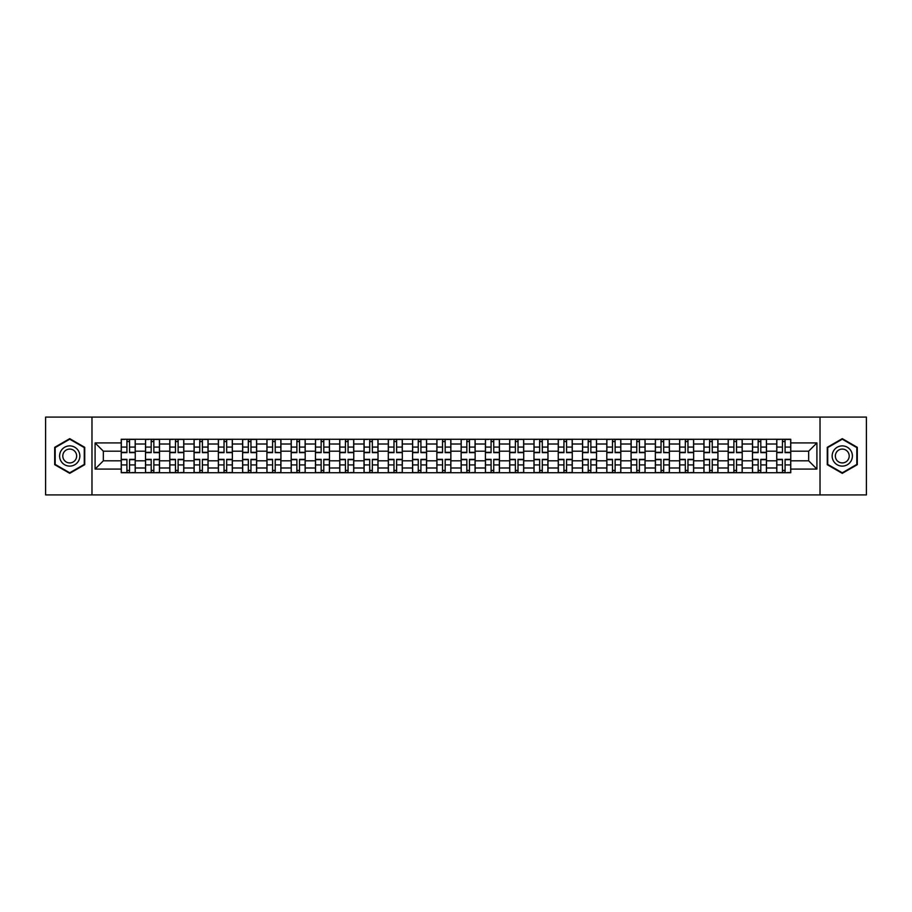 <?xml version="1.0" encoding="UTF-8"?>
<svg xmlns="http://www.w3.org/2000/svg" width="912" height="912" viewBox="0 0 912 912"><rect width="100%" height="100%" fill="white"/><g stroke="black" fill="none" stroke-linecap="round" stroke-linejoin="round"><path stroke-width="1.37" d="M820.025 494.908L866.4 494.908L866.4 417.092L45.6 417.092L45.6 494.908L820.025 494.908L820.025 417.092M145.521 472.735L145.521 444.019L135.238 444.019L135.238 472.735M135.238 444.019L135.238 439.265M145.521 444.019L145.521 439.265M159.52 439.265L159.52 472.735M169.792 472.735L169.792 439.265M183.802 439.265L183.802 472.735M194.074 472.735L194.074 439.265M208.084 439.265L208.084 472.735M218.356 472.735L218.356 439.265M232.355 439.265L232.355 472.735M242.626 472.735L242.626 439.265M256.637 439.265L256.637 472.735M266.908 472.735L266.908 439.265M280.919 439.265L280.919 472.735M291.19 472.735L291.19 439.265M305.189 439.265L305.189 472.735M315.461 472.735L315.461 439.265M329.471 439.265L329.471 472.735M339.743 472.735L339.743 439.265M353.753 439.265L353.753 472.735M364.025 472.735L364.025 439.265M378.024 439.265L378.024 472.735M388.295 472.735L388.295 439.265M402.306 439.265L402.306 472.735M412.577 472.735L412.577 439.265M426.588 439.265L426.588 472.735M436.859 472.735L436.859 439.265M450.859 439.265L450.859 472.735M461.141 472.735L461.141 439.265M475.141 439.265L475.141 472.735M485.412 472.735L485.412 439.265M499.423 439.265L499.423 472.735M509.694 472.735L509.694 439.265M523.705 439.265L523.705 472.735M533.976 472.735L533.976 439.265M547.975 439.265L547.975 472.735M558.247 472.735L558.247 439.265M572.257 439.265L572.257 472.735M582.529 472.735L582.529 439.265M596.539 439.265L596.539 472.735M606.811 472.735L606.811 439.265M620.81 439.265L620.81 472.735M631.081 472.735L631.081 439.265M645.092 439.265L645.092 472.735M655.363 472.735L655.363 439.265M669.374 439.265L669.374 472.735M679.645 472.735L679.645 439.265M693.644 439.265L693.644 472.735M703.916 472.735L703.916 439.265M717.926 439.265L717.926 472.735M728.198 472.735L728.198 439.265M742.208 439.265L742.208 472.735M752.48 472.735L752.48 439.265M766.479 439.265L766.479 472.735M776.762 472.735L776.762 439.265M776.762 460.822L766.479 460.822M752.48 460.822L742.208 460.822M728.198 460.822L717.926 460.822M703.916 460.822L693.644 460.822M679.645 460.822L669.374 460.822M655.363 460.822L645.092 460.822M631.081 460.822L620.81 460.822M606.811 460.822L596.539 460.822M582.529 460.822L572.257 460.822M558.247 460.822L547.975 460.822M533.976 460.822L523.705 460.822M509.694 460.822L499.423 460.822M485.412 460.822L475.141 460.822M461.141 460.822L450.859 460.822M436.859 460.822L426.588 460.822M412.577 460.822L402.306 460.822M388.295 460.822L378.024 460.822M364.025 460.822L353.753 460.822M339.743 460.822L329.471 460.822M315.461 460.822L305.189 460.822M291.19 460.822L280.919 460.822M266.908 460.822L256.637 460.822M242.626 460.822L232.355 460.822M218.356 460.822L208.084 460.822M194.074 460.822L183.802 460.822M169.792 460.822L159.52 460.822M145.521 460.822L135.238 460.822M776.762 451.178L766.479 451.178M752.48 451.178L742.208 451.178M728.198 451.178L717.926 451.178M703.916 451.178L693.644 451.178M679.645 451.178L669.374 451.178M655.363 451.178L645.092 451.178M631.081 451.178L620.81 451.178M606.811 451.178L596.539 451.178M582.529 451.178L572.257 451.178M558.247 451.178L547.975 451.178M533.976 451.178L523.705 451.178M509.694 451.178L499.423 451.178M485.412 451.178L475.141 451.178M461.141 451.178L450.859 451.178M436.859 451.178L426.588 451.178M412.577 451.178L402.306 451.178M388.295 451.178L378.024 451.178M364.025 451.178L353.753 451.178M339.743 451.178L329.471 451.178M315.461 451.178L305.189 451.178M291.19 451.178L280.919 451.178M266.908 451.178L256.637 451.178M242.626 451.178L232.355 451.178M218.356 451.178L208.084 451.178M194.074 451.178L183.802 451.178M169.792 451.178L159.52 451.178M145.521 451.178L135.238 451.178M103.341 460.822L121.239 460.822L121.239 451.178L103.341 451.178L103.341 460.822L95.087 469.076L95.087 442.924L121.239 442.924L121.239 451.178M790.761 451.178L790.761 460.822L808.659 460.822L808.659 451.178L790.761 451.178L790.761 439.265L121.239 439.265L121.239 442.924M790.761 442.924L816.913 442.924L816.913 469.076L790.761 469.076L790.761 460.822M121.239 460.822L121.239 472.735L790.761 472.735L790.761 469.076M121.239 469.076L95.087 469.076M91.975 494.908L91.975 417.092M84.736 447.325L69.722 438.661L54.709 447.325L54.709 464.675L69.722 473.339L84.736 464.675L84.736 447.325M857.291 447.325L842.278 438.661L827.264 447.325L827.264 464.675L842.278 473.339L857.291 464.675L857.291 447.325M129.561 470.398L126.916 470.398M126.916 441.602L129.561 441.602M153.843 470.398L151.198 470.398M151.198 441.602L153.843 441.602M178.125 470.398L175.469 470.398M175.469 441.602L178.125 441.602M202.396 470.398L199.751 470.398M199.751 441.602L202.396 441.602M226.678 470.398L224.033 470.398M224.033 441.602L226.678 441.602M250.96 470.398L248.315 470.398M248.315 441.602L250.96 441.602M275.23 470.398L272.585 470.398M272.585 441.602L275.23 441.602M299.512 470.398L296.867 470.398M296.867 441.602L299.512 441.602M323.794 470.398L321.149 470.398M321.149 441.602L323.794 441.602M348.065 470.398L345.42 470.398M345.42 441.602L348.065 441.602M372.347 470.398L369.702 470.398M369.702 441.602L372.347 441.602M396.629 470.398L393.984 470.398M393.984 441.602L396.629 441.602M420.911 470.398L418.255 470.398M418.255 441.602L420.911 441.602M445.181 470.398L442.537 470.398M442.537 441.602L445.181 441.602M469.463 470.398L466.819 470.398M466.819 441.602L469.463 441.602M493.745 470.398L491.089 470.398M491.089 441.602L493.745 441.602M518.016 470.398L515.371 470.398M515.371 441.602L518.016 441.602M542.298 470.398L539.653 470.398M539.653 441.602L542.298 441.602M566.58 470.398L563.935 470.398M563.935 441.602L566.58 441.602M590.851 470.398L588.206 470.398M588.206 441.602L590.851 441.602M615.133 470.398L612.488 470.398M612.488 441.602L615.133 441.602M639.415 470.398L636.77 470.398M636.77 441.602L639.415 441.602M663.685 470.398L661.04 470.398M661.04 441.602L663.685 441.602M687.967 470.398L685.322 470.398M685.322 441.602L687.967 441.602M712.249 470.398L709.604 470.398M709.604 441.602L712.249 441.602M736.531 470.398L733.875 470.398M733.875 441.602L736.531 441.602M760.802 470.398L758.157 470.398M758.157 441.602L760.802 441.602M785.084 470.398L782.439 470.398M782.439 441.602L785.084 441.602M95.087 442.924L103.341 451.178M808.659 460.822L816.913 469.076M808.659 451.178L816.913 442.924M129.561 452.648L129.561 439.424L135.17 439.424L135.17 452.648L129.561 452.648M126.916 441.454L129.561 441.454M124.579 439.424L121.319 439.424L121.319 452.648L126.916 452.648L126.916 439.424L131.898 439.424M126.916 459.352L126.916 472.576L121.319 472.576L121.319 459.352L126.916 459.352M129.561 470.546L126.916 470.546M131.898 472.576L135.17 472.576L135.17 459.352L129.561 459.352L129.561 472.576L124.579 472.576M153.843 452.648L153.843 439.424L159.44 439.424L159.44 452.648L153.843 452.648M151.198 441.454L153.843 441.454M148.861 439.424L145.589 439.424L145.589 452.648L151.198 452.648L151.198 439.424L156.18 439.424M178.125 452.648L178.125 439.424L183.722 439.424L183.722 452.648L178.125 452.648M175.469 441.454L178.125 441.454M173.143 439.424L169.871 439.424L169.871 452.648L175.469 452.648L175.469 439.424L180.451 439.424M60.967 461.062A10.112 10.112 0 0 0 74.784 464.755A10.112 10.112 0 0 0 78.489 450.938A10.112 10.112 0 0 0 64.661 447.245A10.112 10.112 0 0 0 60.967 461.062M63.726 459.466A6.931 6.931 0 0 0 73.188 461.996A6.931 6.931 0 0 0 75.719 452.534A6.931 6.931 0 0 0 66.257 450.004A6.931 6.931 0 0 0 63.726 459.466M69.722 439.196L84.269 447.598L84.269 464.402L69.722 472.804L55.176 464.402L55.176 447.598L69.722 439.196M833.511 461.062A10.112 10.112 0 0 0 847.339 464.755A10.112 10.112 0 0 0 851.033 450.938A10.112 10.112 0 0 0 837.216 447.245A10.112 10.112 0 0 0 833.511 461.062M836.281 459.466A6.931 6.931 0 0 0 845.743 461.996A6.931 6.931 0 0 0 848.274 452.534A6.931 6.931 0 0 0 838.812 450.004A6.931 6.931 0 0 0 836.281 459.466M842.278 439.196L856.824 447.598L856.824 464.402L842.278 472.804L827.731 464.402L827.731 447.598L842.278 439.196M151.198 459.352L151.198 472.576L145.589 472.576L145.589 459.352L151.198 459.352M153.843 470.546L151.198 470.546M156.18 472.576L159.44 472.576L159.44 459.352L153.843 459.352L153.843 472.576L148.861 472.576M175.469 459.352L175.469 472.576L169.871 472.576L169.871 459.352L175.469 459.352M178.125 470.546L175.469 470.546M180.451 472.576L183.722 472.576L183.722 459.352L178.125 459.352L178.125 472.576L173.143 472.576M202.396 452.648L202.396 439.424L208.004 439.424L208.004 452.648L202.396 452.648M199.751 441.454L202.396 441.454M197.414 439.424L194.153 439.424L194.153 452.648L199.751 452.648L199.751 439.424L204.733 439.424M226.678 452.648L226.678 439.424L232.275 439.424L232.275 452.648L226.678 452.648M224.033 441.454L226.678 441.454M221.696 439.424L218.424 439.424L218.424 452.648L224.033 452.648L224.033 439.424L229.015 439.424M250.96 452.648L250.96 439.424L256.557 439.424L256.557 452.648L250.96 452.648M248.315 441.454L250.96 441.454M245.978 439.424L242.706 439.424L242.706 452.648L248.315 452.648L248.315 439.424L253.285 439.424M199.751 459.352L199.751 472.576L194.153 472.576L194.153 459.352L199.751 459.352M202.396 470.546L199.751 470.546M204.733 472.576L208.004 472.576L208.004 459.352L202.396 459.352L202.396 472.576L197.414 472.576M224.033 459.352L224.033 472.576L218.424 472.576L218.424 459.352L224.033 459.352M226.678 470.546L224.033 470.546M229.015 472.576L232.275 472.576L232.275 459.352L226.678 459.352L226.678 472.576L221.696 472.576M248.315 459.352L248.315 472.576L242.706 472.576L242.706 459.352L248.315 459.352M250.96 470.546L248.315 470.546M253.285 472.576L256.557 472.576L256.557 459.352L250.96 459.352L250.96 472.576L245.978 472.576M275.23 452.329L280.839 452.648L275.23 452.648L275.23 439.424L280.839 439.424L272.585 439.424L272.585 452.648L266.988 452.648L266.988 439.424L270.248 439.424M280.839 452.329L280.839 439.424M272.585 441.454L275.23 441.454M272.585 459.352L272.585 472.576L266.988 472.576L266.988 459.352L272.585 459.352M275.23 470.546L272.585 470.546M277.567 472.576L280.839 472.576L280.839 459.352L275.23 459.352L275.23 472.576L270.248 472.576M299.512 452.648L299.512 439.424L305.121 439.424L305.121 452.648L299.512 452.648M296.867 441.454L299.512 441.454M294.53 439.424L291.259 439.424L291.259 452.648L296.867 452.648L296.867 439.424L301.849 439.424M296.867 459.352L296.867 472.576L291.259 472.576L291.259 459.352L296.867 459.352M299.512 470.546L296.867 470.546M301.849 472.576L305.121 472.576L305.121 459.352L299.512 459.352L299.512 472.576L294.53 472.576M323.794 452.648L323.794 439.424L329.392 439.424L329.392 452.648L323.794 452.648M321.149 441.454L323.794 441.454M318.812 439.424L315.541 439.424L315.541 452.648L321.149 452.648L321.149 439.424L326.131 439.424M321.149 459.352L321.149 472.576L315.541 472.576L315.541 459.352L321.149 459.352M323.794 470.546L321.149 470.546M326.131 472.576L329.392 472.576L329.392 459.352L323.794 459.352L323.794 472.576L318.812 472.576M348.065 452.648L348.065 439.424L353.674 439.424L353.674 452.648L348.065 452.648M345.42 441.454L348.065 441.454M343.094 439.424L339.823 439.424L339.823 452.648L345.42 452.648L345.42 439.424L350.402 439.424M345.42 459.352L345.42 472.576L339.823 472.576L339.823 459.352L345.42 459.352M348.065 470.546L345.42 470.546M350.402 472.576L353.674 472.576L353.674 459.352L348.065 459.352L348.065 472.576L343.094 472.576M372.347 452.648L372.347 439.424L377.956 439.424L377.956 452.648L372.347 452.648M369.702 441.454L372.347 441.454M367.365 439.424L364.105 439.424L364.105 452.648L369.702 452.648L369.702 439.424L374.684 439.424M369.702 459.352L369.702 472.576L364.105 472.576L364.105 459.352L369.702 459.352M372.347 470.546L369.702 470.546M374.684 472.576L377.956 472.576L377.956 459.352L372.347 459.352L372.347 472.576L367.365 472.576M396.629 452.648L396.629 439.424L402.226 439.424L402.226 452.648L396.629 452.648M393.984 441.454L396.629 441.454M391.647 439.424L388.375 439.424L388.375 452.648L393.984 452.648L393.984 439.424L398.966 439.424M393.984 459.352L393.984 472.576L388.375 472.576L388.375 459.352L393.984 459.352M396.629 470.546L393.984 470.546M398.966 472.576L402.226 472.576L402.226 459.352L396.629 459.352L396.629 472.576L391.647 472.576M420.911 452.648L420.911 439.424L426.508 439.424L426.508 452.648L420.911 452.648M418.255 441.454L420.911 441.454M415.929 439.424L412.657 439.424L412.657 452.648L418.255 452.648L418.255 439.424L423.236 439.424M418.255 459.352L418.255 472.576L412.657 472.576L412.657 459.352L418.255 459.352M420.911 470.546L418.255 470.546M423.236 472.576L426.508 472.576L426.508 459.352L420.911 459.352L420.911 472.576L415.929 472.576M445.181 452.648L445.181 439.424L450.79 439.424L450.79 452.648L445.181 452.648M442.537 441.454L445.181 441.454M440.2 439.424L436.939 439.424L436.939 452.648L442.537 452.648L442.537 439.424L447.518 439.424M442.537 459.352L442.537 472.576L436.939 472.576L436.939 459.352L442.537 459.352M445.181 470.546L442.537 470.546M447.518 472.576L450.79 472.576L450.79 459.352L445.181 459.352L445.181 472.576L440.2 472.576M469.463 452.648L469.463 439.424L475.061 439.424L475.061 452.648L469.463 452.648M466.819 441.454L469.463 441.454M464.482 439.424L461.21 439.424L461.21 452.648L466.819 452.648L466.819 439.424L471.8 439.424M466.819 459.352L466.819 472.576L461.21 472.576L461.21 459.352L466.819 459.352M469.463 470.546L466.819 470.546M471.8 472.576L475.061 472.576L475.061 459.352L469.463 459.352L469.463 472.576L464.482 472.576M493.745 452.648L493.745 439.424L499.343 439.424L499.343 452.648L493.745 452.648M491.089 441.454L493.745 441.454M488.764 439.424L485.492 439.424L485.492 452.648L491.089 452.648L491.089 439.424L496.071 439.424M491.089 459.352L491.089 472.576L485.492 472.576L485.492 459.352L491.089 459.352M493.745 470.546L491.089 470.546M496.071 472.576L499.343 472.576L499.343 459.352L493.745 459.352L493.745 472.576L488.764 472.576M518.016 452.648L518.016 439.424L523.625 439.424L523.625 452.648L518.016 452.648M515.371 441.454L518.016 441.454M513.034 439.424L509.774 439.424L509.774 452.648L515.371 452.648L515.371 439.424L520.353 439.424M515.371 459.352L515.371 472.576L509.774 472.576L509.774 459.352L515.371 459.352M518.016 470.546L515.371 470.546M520.353 472.576L523.625 472.576L523.625 459.352L518.016 459.352L518.016 472.576L513.034 472.576M542.298 452.648L542.298 439.424L547.895 439.424L547.895 452.648L542.298 452.648M539.653 441.454L542.298 441.454M537.316 439.424L534.044 439.424L534.044 452.648L539.653 452.648L539.653 439.424L544.635 439.424M539.653 459.352L539.653 472.576L534.044 472.576L534.044 459.352L539.653 459.352M542.298 470.546L539.653 470.546M544.635 472.576L547.895 472.576L547.895 459.352L542.298 459.352L542.298 472.576L537.316 472.576M566.58 452.648L566.58 439.424L572.177 439.424L572.177 452.648L566.58 452.648M563.935 441.454L566.58 441.454M561.598 439.424L558.326 439.424L558.326 452.648L563.935 452.648L563.935 439.424L568.906 439.424M563.935 459.352L563.935 472.576L558.326 472.576L558.326 459.352L563.935 459.352M566.58 470.546L563.935 470.546M568.906 472.576L572.177 472.576L572.177 459.352L566.58 459.352L566.58 472.576L561.598 472.576M590.851 452.648L590.851 439.424L596.459 439.424L596.459 452.648L590.851 452.648M588.206 441.454L590.851 441.454M585.869 439.424L582.608 439.424L582.608 452.648L588.206 452.648L588.206 439.424L593.188 439.424M588.206 459.352L588.206 472.576L582.608 472.576L582.608 459.352L588.206 459.352M590.851 470.546L588.206 470.546M593.188 472.576L596.459 472.576L596.459 459.352L590.851 459.352L590.851 472.576L585.869 472.576M615.133 452.648L615.133 439.424L620.741 439.424L620.741 452.648L615.133 452.648M612.488 441.454L615.133 441.454M610.151 439.424L606.879 439.424L606.879 452.648L612.488 452.648L612.488 439.424L617.47 439.424M612.488 459.352L612.488 472.576L606.879 472.576L606.879 459.352L612.488 459.352M615.133 470.546L612.488 470.546M617.47 472.576L620.741 472.576L620.741 459.352L615.133 459.352L615.133 472.576L610.151 472.576M639.415 452.648L639.415 439.424L645.012 439.424L645.012 452.648L639.415 452.648M636.77 441.454L639.415 441.454M634.433 439.424L631.161 439.424L631.161 452.648L636.77 452.648L636.77 439.424L641.752 439.424M636.77 459.352L636.77 472.576L631.161 472.576L631.161 459.352L636.77 459.352M639.415 470.546L636.77 470.546M641.752 472.576L645.012 472.576L645.012 459.352L639.415 459.352L639.415 472.576L634.433 472.576M663.685 452.329L669.294 452.648L663.685 452.648L663.685 439.424L669.294 439.424L661.04 439.424L661.04 452.648L655.443 452.648L655.443 439.424L658.715 439.424M669.294 452.329L669.294 439.424M661.04 441.454L663.685 441.454M661.04 459.352L661.04 472.576L655.443 472.576L655.443 459.352L661.04 459.352M663.685 470.546L661.04 470.546M666.022 472.576L669.294 472.576L669.294 459.352L663.685 459.352L663.685 472.576L658.715 472.576M687.967 452.648L687.967 439.424L693.576 439.424L693.576 452.648L687.967 452.648M685.322 441.454L687.967 441.454M682.985 439.424L679.725 439.424L679.725 452.648L685.322 452.648L685.322 439.424L690.304 439.424M685.322 459.352L685.322 472.576L679.725 472.576L679.725 459.352L685.322 459.352M687.967 470.546L685.322 470.546M690.304 472.576L693.576 472.576L693.576 459.352L687.967 459.352L687.967 472.576L682.985 472.576M712.249 452.648L712.249 439.424L717.847 439.424L717.847 452.648L712.249 452.648M709.604 441.454L712.249 441.454M707.267 439.424L703.996 439.424L703.996 452.648L709.604 452.648L709.604 439.424L714.586 439.424M709.604 459.352L709.604 472.576L703.996 472.576L703.996 459.352L709.604 459.352M712.249 470.546L709.604 470.546M714.586 472.576L717.847 472.576L717.847 459.352L712.249 459.352L712.249 472.576L707.267 472.576M736.531 452.648L736.531 439.424L742.129 439.424L742.129 452.648L736.531 452.648M733.875 441.454L736.531 441.454M731.549 439.424L728.278 439.424L728.278 452.648L733.875 452.648L733.875 439.424L738.857 439.424M733.875 459.352L733.875 472.576L728.278 472.576L728.278 459.352L733.875 459.352M736.531 470.546L733.875 470.546M738.857 472.576L742.129 472.576L742.129 459.352L736.531 459.352L736.531 472.576L731.549 472.576M760.802 452.648L760.802 439.424L766.411 439.424L766.411 452.648L760.802 452.648M758.157 441.454L760.802 441.454M755.82 439.424L752.56 439.424L752.56 452.648L758.157 452.648L758.157 439.424L763.139 439.424M758.157 459.352L758.157 472.576L752.56 472.576L752.56 459.352L758.157 459.352M760.802 470.546L758.157 470.546M763.139 472.576L766.411 472.576L766.411 459.352L760.802 459.352L760.802 472.576L755.82 472.576M785.084 452.648L785.084 439.424L790.681 439.424L790.681 452.648L785.084 452.648M782.439 441.454L785.084 441.454M780.102 439.424L776.83 439.424L776.83 452.648L782.439 452.648L782.439 439.424L787.421 439.424M782.439 459.352L782.439 472.576L776.83 472.576L776.83 459.352L782.439 459.352M785.084 470.546L782.439 470.546M787.421 472.576L790.681 472.576L790.681 459.352L785.084 459.352L785.084 472.576L780.102 472.576M752.48 444.019L742.208 444.019M728.198 444.019L717.926 444.019M703.916 444.019L693.644 444.019M679.645 444.019L669.374 444.019M655.363 444.019L645.092 444.019M631.081 444.019L620.81 444.019M606.811 444.019L596.539 444.019M582.529 444.019L572.257 444.019M558.247 444.019L547.975 444.019M533.976 444.019L523.705 444.019M509.694 444.019L499.423 444.019M485.412 444.019L475.141 444.019M461.141 444.019L450.859 444.019M436.859 444.019L426.588 444.019M412.577 444.019L402.306 444.019M388.295 444.019L378.024 444.019M364.025 444.019L353.753 444.019M339.743 444.019L329.471 444.019M315.461 444.019L305.189 444.019M291.19 444.019L280.919 444.019M266.908 444.019L256.637 444.019M242.626 444.019L232.355 444.019M218.356 444.019L208.084 444.019M194.074 444.019L183.802 444.019M169.792 444.019L159.52 444.019M776.762 444.019L766.479 444.019M752.48 467.981L742.208 467.981M728.198 467.981L717.926 467.981M703.916 467.981L693.644 467.981M679.645 467.981L669.374 467.981M655.363 467.981L645.092 467.981M631.081 467.981L620.81 467.981M606.811 467.981L596.539 467.981M582.529 467.981L572.257 467.981M558.247 467.981L547.975 467.981M533.976 467.981L523.705 467.981M509.694 467.981L499.423 467.981M485.412 467.981L475.141 467.981M461.141 467.981L450.859 467.981M436.859 467.981L426.588 467.981M412.577 467.981L402.306 467.981M388.295 467.981L378.024 467.981M364.025 467.981L353.753 467.981M339.743 467.981L329.471 467.981M315.461 467.981L305.189 467.981M291.19 467.981L280.919 467.981M266.908 467.981L256.637 467.981M242.626 467.981L232.355 467.981M218.356 467.981L208.084 467.981M194.074 467.981L183.802 467.981M169.792 467.981L159.52 467.981M145.521 467.981L135.238 467.981M776.762 467.981L766.479 467.981M129.561 452.329L135.17 452.329M129.561 447.074L135.17 447.074M121.319 452.329L126.916 452.329M121.319 447.074L126.916 447.074M126.916 459.671L121.319 459.671M126.916 464.926L121.319 464.926M135.17 459.671L129.561 459.671M135.17 464.926L129.561 464.926M153.843 452.329L159.44 452.329M153.843 447.074L159.44 447.074M145.589 452.329L151.198 452.329M145.589 447.074L151.198 447.074M178.125 452.329L183.722 452.329M178.125 447.074L183.722 447.074M169.871 452.329L175.469 452.329M169.871 447.074L175.469 447.074M151.198 459.671L145.589 459.671M151.198 464.926L145.589 464.926M159.44 459.671L153.843 459.671M159.44 464.926L153.843 464.926M175.469 459.671L169.871 459.671M175.469 464.926L169.871 464.926M183.722 459.671L178.125 459.671M183.722 464.926L178.125 464.926M202.396 452.329L208.004 452.329M202.396 447.074L208.004 447.074M194.153 452.329L199.751 452.329M194.153 447.074L199.751 447.074M226.678 452.329L232.275 452.329M226.678 447.074L232.275 447.074M218.424 452.329L224.033 452.329M218.424 447.074L224.033 447.074M250.96 452.329L256.557 452.329M250.96 447.074L256.557 447.074M242.706 452.329L248.315 452.329M242.706 447.074L248.315 447.074M199.751 459.671L194.153 459.671M199.751 464.926L194.153 464.926M208.004 459.671L202.396 459.671M208.004 464.926L202.396 464.926M224.033 459.671L218.424 459.671M224.033 464.926L218.424 464.926M232.275 459.671L226.678 459.671M232.275 464.926L226.678 464.926M248.315 459.671L242.706 459.671M248.315 464.926L242.706 464.926M256.557 459.671L250.96 459.671M256.557 464.926L250.96 464.926M275.23 447.074L280.839 447.074M266.988 452.329L272.585 452.329M266.988 447.074L272.585 447.074M272.585 459.671L266.988 459.671M272.585 464.926L266.988 464.926M280.839 459.671L275.23 459.671M280.839 464.926L275.23 464.926M299.512 452.329L305.121 452.329M299.512 447.074L305.121 447.074M291.259 452.329L296.867 452.329M291.259 447.074L296.867 447.074M296.867 459.671L291.259 459.671M296.867 464.926L291.259 464.926M305.121 459.671L299.512 459.671M305.121 464.926L299.512 464.926M323.794 452.329L329.392 452.329M323.794 447.074L329.392 447.074M315.541 452.329L321.149 452.329M315.541 447.074L321.149 447.074M321.149 459.671L315.541 459.671M321.149 464.926L315.541 464.926M329.392 459.671L323.794 459.671M329.392 464.926L323.794 464.926M348.065 452.329L353.674 452.329M348.065 447.074L353.674 447.074M339.823 452.329L345.42 452.329M339.823 447.074L345.42 447.074M345.42 459.671L339.823 459.671M345.42 464.926L339.823 464.926M353.674 459.671L348.065 459.671M353.674 464.926L348.065 464.926M372.347 452.329L377.956 452.329M372.347 447.074L377.956 447.074M364.105 452.329L369.702 452.329M364.105 447.074L369.702 447.074M369.702 459.671L364.105 459.671M369.702 464.926L364.105 464.926M377.956 459.671L372.347 459.671M377.956 464.926L372.347 464.926M396.629 452.329L402.226 452.329M396.629 447.074L402.226 447.074M388.375 452.329L393.984 452.329M388.375 447.074L393.984 447.074M393.984 459.671L388.375 459.671M393.984 464.926L388.375 464.926M402.226 459.671L396.629 459.671M402.226 464.926L396.629 464.926M420.911 452.329L426.508 452.329M420.911 447.074L426.508 447.074M412.657 452.329L418.255 452.329M412.657 447.074L418.255 447.074M418.255 459.671L412.657 459.671M418.255 464.926L412.657 464.926M426.508 459.671L420.911 459.671M426.508 464.926L420.911 464.926M445.181 452.329L450.79 452.329M445.181 447.074L450.79 447.074M436.939 452.329L442.537 452.329M436.939 447.074L442.537 447.074M442.537 459.671L436.939 459.671M442.537 464.926L436.939 464.926M450.79 459.671L445.181 459.671M450.79 464.926L445.181 464.926M469.463 452.329L475.061 452.329M469.463 447.074L475.061 447.074M461.21 452.329L466.819 452.329M461.21 447.074L466.819 447.074M466.819 459.671L461.21 459.671M466.819 464.926L461.21 464.926M475.061 459.671L469.463 459.671M475.061 464.926L469.463 464.926M493.745 452.329L499.343 452.329M493.745 447.074L499.343 447.074M485.492 452.329L491.089 452.329M485.492 447.074L491.089 447.074M491.089 459.671L485.492 459.671M491.089 464.926L485.492 464.926M499.343 459.671L493.745 459.671M499.343 464.926L493.745 464.926M518.016 452.329L523.625 452.329M518.016 447.074L523.625 447.074M509.774 452.329L515.371 452.329M509.774 447.074L515.371 447.074M515.371 459.671L509.774 459.671M515.371 464.926L509.774 464.926M523.625 459.671L518.016 459.671M523.625 464.926L518.016 464.926M542.298 452.329L547.895 452.329M542.298 447.074L547.895 447.074M534.044 452.329L539.653 452.329M534.044 447.074L539.653 447.074M539.653 459.671L534.044 459.671M539.653 464.926L534.044 464.926M547.895 459.671L542.298 459.671M547.895 464.926L542.298 464.926M566.58 452.329L572.177 452.329M566.58 447.074L572.177 447.074M558.326 452.329L563.935 452.329M558.326 447.074L563.935 447.074M563.935 459.671L558.326 459.671M563.935 464.926L558.326 464.926M572.177 459.671L566.58 459.671M572.177 464.926L566.58 464.926M590.851 452.329L596.459 452.329M590.851 447.074L596.459 447.074M582.608 452.329L588.206 452.329M582.608 447.074L588.206 447.074M588.206 459.671L582.608 459.671M588.206 464.926L582.608 464.926M596.459 459.671L590.851 459.671M596.459 464.926L590.851 464.926M615.133 452.329L620.741 452.329M615.133 447.074L620.741 447.074M606.879 452.329L612.488 452.329M606.879 447.074L612.488 447.074M612.488 459.671L606.879 459.671M612.488 464.926L606.879 464.926M620.741 459.671L615.133 459.671M620.741 464.926L615.133 464.926M639.415 452.329L645.012 452.329M639.415 447.074L645.012 447.074M631.161 452.329L636.77 452.329M631.161 447.074L636.77 447.074M636.77 459.671L631.161 459.671M636.77 464.926L631.161 464.926M645.012 459.671L639.415 459.671M645.012 464.926L639.415 464.926M663.685 447.074L669.294 447.074M655.443 452.329L661.04 452.329M655.443 447.074L661.04 447.074M661.04 459.671L655.443 459.671M661.04 464.926L655.443 464.926M669.294 459.671L663.685 459.671M669.294 464.926L663.685 464.926M687.967 452.329L693.576 452.329M687.967 447.074L693.576 447.074M679.725 452.329L685.322 452.329M679.725 447.074L685.322 447.074M685.322 459.671L679.725 459.671M685.322 464.926L679.725 464.926M693.576 459.671L687.967 459.671M693.576 464.926L687.967 464.926M712.249 452.329L717.847 452.329M712.249 447.074L717.847 447.074M703.996 452.329L709.604 452.329M703.996 447.074L709.604 447.074M709.604 459.671L703.996 459.671M709.604 464.926L703.996 464.926M717.847 459.671L712.249 459.671M717.847 464.926L712.249 464.926M736.531 452.329L742.129 452.329M736.531 447.074L742.129 447.074M728.278 452.329L733.875 452.329M728.278 447.074L733.875 447.074M733.875 459.671L728.278 459.671M733.875 464.926L728.278 464.926M742.129 459.671L736.531 459.671M742.129 464.926L736.531 464.926M760.802 452.329L766.411 452.329M760.802 447.074L766.411 447.074M752.56 452.329L758.157 452.329M752.56 447.074L758.157 447.074M758.157 459.671L752.56 459.671M758.157 464.926L752.56 464.926M766.411 459.671L760.802 459.671M766.411 464.926L760.802 464.926M785.084 452.329L790.681 452.329M785.084 447.074L790.681 447.074M776.83 452.329L782.439 452.329M776.83 447.074L782.439 447.074M782.439 459.671L776.83 459.671M782.439 464.926L776.83 464.926M790.681 459.671L785.084 459.671M790.681 464.926L785.084 464.926"/></g></svg>
